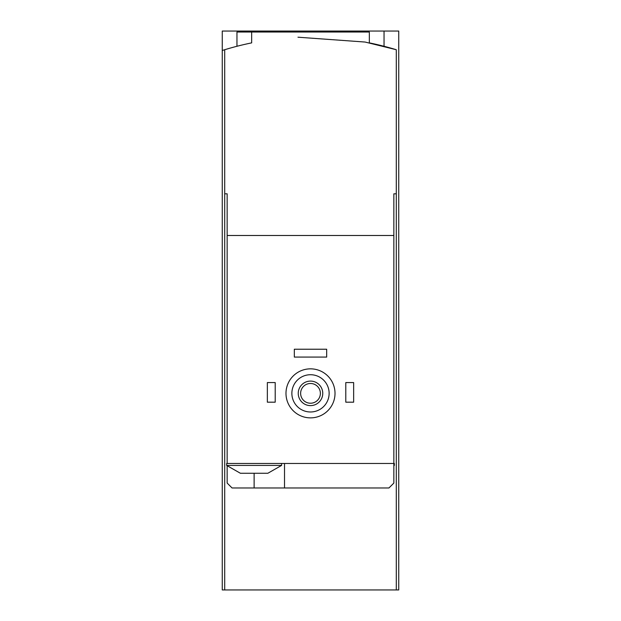 <?xml version="1.0" encoding="UTF-8"?>
<svg xmlns="http://www.w3.org/2000/svg" width="621" height="621" viewBox="0 0 621 621"><rect width="100%" height="100%" fill="white"/><g stroke="black" fill="none" stroke-linecap="round" stroke-linejoin="round"><path stroke-width="0.93" d="M222.256 50.48L222.256 31.05L398.744 31.05L398.744 589.95L224.701 589.95L224.701 49.727L222.256 50.48L222.256 589.95L224.701 589.95M297.971 37.206L365.109 42.049L396.299 49.727A294.16 294.16 0 0 0 369.332 42.88L369.332 32.028L236.958 32.028L236.958 46.272M305.594 31.05L305.594 32.028M242.229 473.264L240.389 473.264L226.665 465.424L281.577 465.424L267.845 473.264L242.229 473.264M393.846 193.814L396.299 193.814L393.846 193.814L393.846 235.491L227.154 235.491L227.154 463.46L393.846 463.46L393.846 483.076L388.94 487.974L232.06 487.974L227.154 483.076L227.154 465.905M227.154 235.491L227.154 193.814L224.701 193.814L227.154 193.814M393.846 465.424L394.335 465.424L394.335 463.46L393.846 463.46L393.846 235.491M251.668 32.028L251.668 42.88A294.16 294.16 0 0 0 224.701 49.727M396.299 589.95L396.299 49.727M291.87 393.357A18.63 18.63 0 0 1 319.815 377.219A18.63 18.63 0 0 1 319.815 409.487A18.63 18.63 0 0 1 291.87 393.357M298.243 393.357A12.257 12.257 0 0 1 316.625 382.738A12.257 12.257 0 0 1 316.625 403.968A12.257 12.257 0 0 1 298.243 393.357M285.986 393.357A24.514 24.514 0 0 1 322.757 372.126A24.514 24.514 0 0 1 322.757 414.587A24.514 24.514 0 0 1 285.986 393.357M300.634 393.357A9.866 9.866 0 0 1 315.437 384.81A9.866 9.866 0 0 1 315.437 401.903A9.866 9.866 0 0 1 300.634 393.357M345.796 382.567L353.644 382.567L353.644 402.183L345.796 402.183L345.796 382.567M267.356 382.567L275.204 382.567L275.204 402.183L267.356 402.183L267.356 382.567M294.323 349.227L326.677 349.227L326.677 357.075L294.323 357.075L294.323 349.227M284.519 487.974L284.519 463.46M227.154 463.46L226.665 463.46L226.665 465.424M254.121 487.974L254.121 473.264M384.042 31.05L384.042 46.272M394.335 465.424L393.846 465.905M281.577 463.46L281.577 465.424"/></g></svg>
